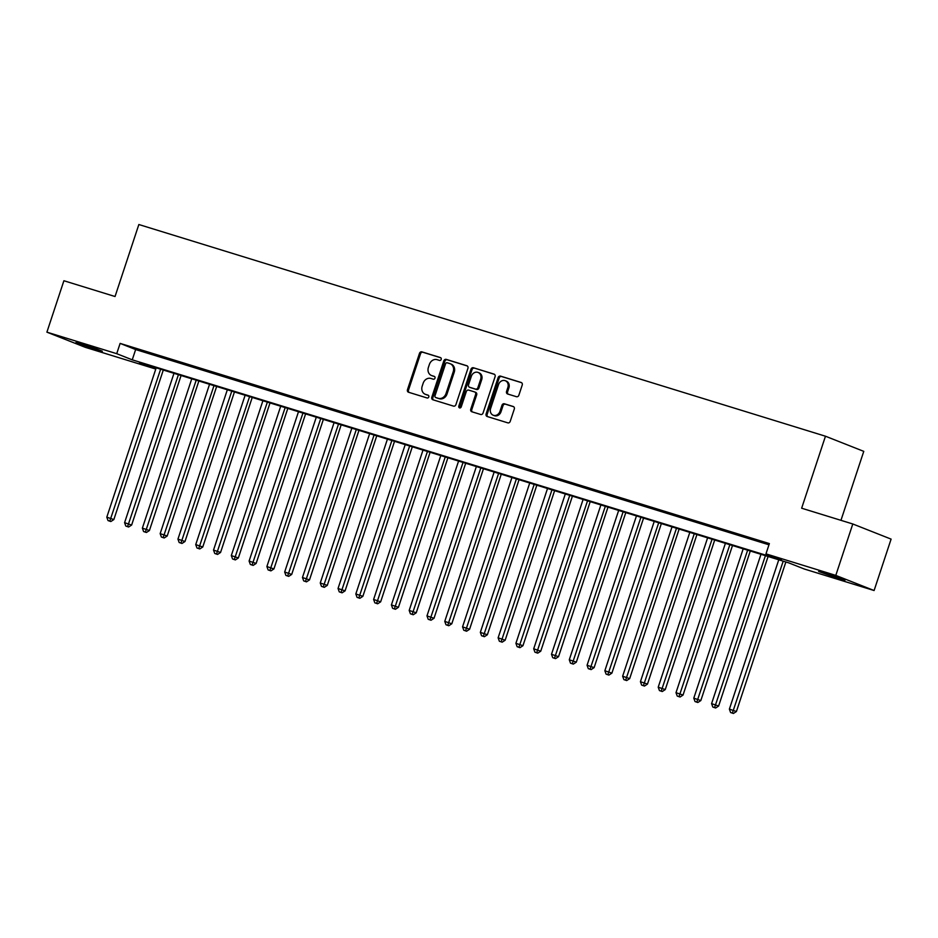 <?xml version="1.0" encoding="UTF-8"?>
<svg xmlns="http://www.w3.org/2000/svg" width="938" height="938" viewBox="0 0 938 938"><rect width="100%" height="100%" fill="white"/><g stroke="black" fill="none" stroke-linecap="round" stroke-linejoin="round"><path stroke-width="1.41" d="M441.2 359.383A1.489 1.278 -68.4 0 0 440.45 357.589L421.901 351.867A2.122 1.829 -68.4 0 0 419.485 353.356L407.467 389.692A2.122 1.829 -68.4 0 0 408.546 392.248L427.095 397.97A1.489 1.278 -68.4 0 0 428.033 395.144L425.629 394.406A6.812 5.839 -68.4 0 1 425.266 394.277A6.812 5.839 -68.4 0 1 422.182 386.221L423.179 383.196A6.812 5.839 -68.4 0 1 430.905 378.46L433.297 379.198A1.489 1.278 -68.4 0 0 434.235 376.373L431.832 375.622A6.812 5.839 -68.4 0 1 431.468 375.493A6.812 5.839 -68.4 0 1 428.385 367.45L429.393 364.413A6.812 5.839 -68.4 0 1 437.108 359.676L439.512 360.415A1.489 1.278 -68.4 0 0 441.2 359.383M838.443 578.453L818.651 571.476L838.443 577.597L844.986 580.188L838.443 578.453M95.805 349.475L76.001 342.499L95.805 348.619L102.348 351.211L95.805 349.475M516.451 396.704A2.122 1.829 -68.4 0 0 518.866 395.226L522.231 385.037A2.122 1.829 -68.4 0 0 521.153 382.481L500.552 376.126A2.122 1.829 -68.4 0 0 498.137 377.604L486.119 413.939A2.122 1.829 -68.4 0 0 487.197 416.507L507.798 422.85A2.122 1.829 -68.4 0 0 510.213 421.373L514.294 409.062A2.122 1.829 -68.4 0 0 513.215 406.506L504.398 403.786A2.122 1.829 -68.4 0 0 501.982 405.263L499.954 411.372A5.687 4.889 -68.4 0 1 493.2 415.217A5.687 4.889 -68.4 0 1 490.621 408.487L498.535 384.568A5.687 4.889 -68.4 0 1 505.289 380.711A5.687 4.889 -68.4 0 1 507.868 387.441L506.555 391.439A2.122 1.829 -68.4 0 0 507.634 393.995L516.451 396.704M46.9 332.158L63.901 280.743L115.046 296.514L138.847 224.522L825.463 436.217L801.65 508.208L852.794 523.979L835.793 575.393L874.099 590.53L804.276 569.003L788.752 562.87L139.492 362.689L155.016 368.822L85.206 347.295L46.9 332.158L116.722 353.685L132.246 359.829L781.506 560.009L765.971 553.866L835.793 575.393M765.971 553.866L769.371 543.583L120.123 343.402L116.722 353.685M467.933 368.294A2.122 1.829 -68.4 0 0 466.854 365.738L446.254 359.383A2.122 1.829 -68.4 0 0 443.838 360.86L431.82 397.208A2.122 1.829 -68.4 0 0 432.899 399.764L453.5 406.107A2.122 1.829 -68.4 0 0 455.915 404.63L467.933 368.294M473.397 367.755L494.009 374.11A2.122 1.829 -68.4 0 1 495.088 376.666L483.07 413.001A2.122 1.829 -68.4 0 1 480.655 414.479L471.837 411.759A2.122 1.829 -68.4 0 1 470.759 409.203L475.625 394.464A2.122 1.829 -68.4 0 0 474.558 391.908L468.707 390.114A2.122 1.829 -68.4 0 0 466.292 391.592L461.215 406.928A1.489 1.278 -68.4 0 1 458.776 406.177L470.993 369.232A2.122 1.829 -68.4 0 1 473.397 367.755L494.467 374.344M146.305 352.125L135.623 348.842L146.305 352.125M164.091 357.613L153.422 354.318L164.091 357.613M181.878 363.1L171.208 359.805L181.878 363.1M199.665 368.587L188.995 365.292L199.665 368.587M217.452 374.063L206.782 370.78L217.452 374.063M235.239 379.55L224.569 376.255L235.239 379.55M253.026 385.037L242.356 381.743L253.026 385.037M270.812 390.525L260.143 387.23L270.812 390.525M288.599 396L277.929 392.717L288.599 396M306.386 401.487L295.716 398.193L306.386 401.487M324.185 406.975L313.503 403.68L324.185 406.975M341.971 412.462L331.29 409.167L341.971 412.462M359.758 417.938L349.077 414.655L359.758 417.938M377.545 423.425L366.875 420.13L377.545 423.425M395.332 428.912L384.662 425.618L395.332 428.912M413.119 434.4L402.449 431.105L413.119 434.4M430.905 439.875L420.236 436.592L430.905 439.875M448.692 445.362L438.023 442.068L448.692 445.362M466.479 450.85L455.809 447.555L466.479 450.85M484.266 456.337L473.596 453.042L484.266 456.337M502.053 461.813L491.383 458.53L502.053 461.813M519.84 467.3L509.17 464.005L519.84 467.3M537.638 472.787L526.957 469.492L537.638 472.787M555.425 478.274L544.744 474.98L555.425 478.274M573.212 483.75L562.542 480.467L573.212 483.75M590.999 489.237L580.329 485.943L590.999 489.237M608.785 494.725L598.116 491.43L608.785 494.725M626.572 500.212L615.903 496.917L626.572 500.212M644.359 505.688L633.689 502.405L644.359 505.688M662.146 511.175L651.476 507.88L662.146 511.175M679.933 516.662L669.263 513.367L679.933 516.662M697.72 522.149L687.05 518.855L697.72 522.149M715.506 527.625L704.837 524.342L715.506 527.625M733.305 533.112L722.623 529.818L733.305 533.112M751.092 538.6L740.41 535.305L751.092 538.6M120.123 343.402L135.647 349.546L768.972 544.802M769.172 544.204L758.197 540.792L769.113 544.38M840.964 520.32L863.769 451.354L825.463 436.217M852.794 523.979L891.1 539.116L874.099 590.53M155.427 367.602L155.016 368.822M135.647 349.546L132.246 359.829M431.468 375.493L432.512 375.904A6.812 5.839 -68.4 0 0 432.875 376.032L431.832 375.622M434.622 376.572L432.875 376.032M425.266 394.277L426.298 394.687A6.812 5.839 -68.4 0 0 426.661 394.816L425.629 394.406M428.408 395.355L426.661 394.816M440.825 357.8L422.932 352.278A2.122 1.829 -68.4 0 0 420.517 353.767L408.499 390.102A2.122 1.829 -68.4 0 0 409.109 392.424M467.323 365.972L447.285 359.793A2.122 1.829 -68.4 0 0 444.87 361.271L432.852 397.606A2.122 1.829 -68.4 0 0 433.473 399.94M447.238 362.795A1.489 1.278 -68.4 0 0 445.55 363.838L434.998 395.73A1.489 1.278 -68.4 0 0 435.76 397.524L438.281 398.31A6.812 5.839 -68.4 0 0 446.007 393.573L453.218 371.765A6.812 5.839 -68.4 0 0 450.134 363.709A6.812 5.839 -68.4 0 0 449.771 363.581L447.238 362.795M436.627 397.876A1.489 1.278 -68.4 0 0 436.791 397.935L435.76 397.524M450.134 363.709L451.166 364.12A6.812 5.839 -68.4 0 1 454.25 372.175L447.039 393.972A6.812 5.839 -68.4 0 1 439.324 398.72L436.791 397.935M474.78 392.002L475.589 392.319A2.122 1.829 -68.4 0 1 476.668 394.875L471.791 409.613A2.122 1.829 -68.4 0 0 472.4 411.934M474.44 368.165A2.122 1.829 -68.4 0 0 472.025 369.642L459.808 406.588A1.489 1.278 -68.4 0 0 460.019 408.007M480.69 379.175A5.687 4.889 -68.4 0 0 478.11 372.445A5.687 4.889 -68.4 0 0 471.345 376.29L468.554 384.721A2.122 1.829 -68.4 0 0 469.633 387.277L475.484 389.082A2.122 1.829 -68.4 0 0 477.899 387.605L480.69 379.175L481.722 379.585A5.687 4.889 -68.4 0 0 479.142 372.855L478.11 372.445M470.442 387.605A2.122 1.829 -68.4 0 0 470.677 387.687L469.633 387.277M481.722 379.585L478.931 388.015A2.122 1.829 -68.4 0 1 476.527 389.493L470.677 387.687M505.289 380.711L506.332 381.121A5.687 4.889 -68.4 0 1 508.912 387.851L507.587 391.838A2.122 1.829 -68.4 0 0 508.197 394.171M493.2 415.217L494.232 415.628A5.687 4.889 -68.4 0 0 500.998 411.782L499.954 411.372M513.672 406.729L505.43 404.196A2.122 1.829 -68.4 0 0 503.014 405.673L500.998 411.782M521.622 382.704L501.584 376.537A2.122 1.829 -68.4 0 0 499.18 378.014L487.162 414.35A2.122 1.829 -68.4 0 0 487.772 416.683M156.189 367.837L106.803 517.178L113.838 519.57L163.294 370.029M109.805 521.118L108.022 520.567L110.836 521.528L109.805 521.118L160.633 369.209M108.022 520.567L106.803 517.178M113.838 519.57L110.836 521.528M173.976 373.324L124.59 522.665L131.625 525.057L181.081 375.505M127.591 526.605L125.809 526.054L128.623 527.004L127.591 526.605L178.419 374.696M125.809 526.054L124.59 522.665M131.625 525.057L128.623 527.004M191.762 378.8L142.377 528.141L149.412 530.533L198.868 380.992M145.378 532.081L143.596 531.541L146.41 532.491L145.378 532.081L196.206 380.171M143.596 531.541L142.377 528.141M149.412 530.533L146.41 532.491M209.549 384.287L160.163 533.628L167.198 536.02L216.655 386.479M163.165 537.568L161.383 537.017L164.197 537.978L163.165 537.568L213.993 385.659M161.383 537.017L160.163 533.628M167.198 536.02L164.197 537.978M227.336 389.774L177.95 539.116L184.985 541.507L234.441 391.967M180.952 543.055L179.17 542.504L181.984 543.465L180.952 543.055L231.78 391.146M179.17 542.504L177.95 539.116M184.985 541.507L181.984 543.465M245.123 395.261L195.737 544.603L202.772 546.995L252.228 397.442M198.739 548.542L196.968 547.991L199.782 548.941L198.739 548.542L249.578 396.633M196.968 547.991L195.737 544.603M202.772 546.995L199.782 548.941M262.91 400.737L213.524 550.078L220.559 552.47L270.015 402.93M216.526 554.018L214.755 553.479L217.569 554.428L216.526 554.018L267.365 402.109M214.755 553.479L213.524 550.078M220.559 552.47L217.569 554.428M280.697 406.224L231.311 555.566L238.346 557.958L287.802 408.417M234.312 559.505L232.542 558.954L235.356 559.916L234.312 559.505L285.152 407.596M232.542 558.954L231.311 555.566M238.346 557.958L235.356 559.916M298.495 411.712L249.098 561.053L256.133 563.445L305.589 413.904M252.111 564.993L250.329 564.442L253.143 565.403L252.111 564.993L302.939 413.083M250.329 564.442L249.098 561.053M256.133 563.445L253.143 565.403M316.282 417.199L266.884 566.54L273.919 568.932L323.376 419.38M269.898 570.48L268.116 569.929L270.93 570.879L269.898 570.48L320.726 418.571M268.116 569.929L266.884 566.54M273.919 568.932L270.93 570.879M334.069 422.675L284.671 572.016L291.706 574.408L341.162 424.867M287.685 575.955L285.902 575.416L288.716 576.366L287.685 575.955L338.512 424.046M285.902 575.416L284.671 572.016M291.706 574.408L288.716 576.366M351.856 428.162L302.458 577.503L309.493 579.895L358.961 430.354M305.471 581.443L303.689 580.892L306.503 581.853L305.471 581.443L356.299 429.534M303.689 580.892L302.458 577.503M309.493 579.895L306.503 581.853M369.642 433.649L320.257 582.99L327.292 585.382L376.748 435.842M323.258 586.93L321.476 586.379L324.29 587.34L323.258 586.93L374.086 435.021M321.476 586.379L320.257 582.99M327.292 585.382L324.29 587.34M387.429 439.136L338.043 588.478L345.078 590.87L394.535 441.317M341.045 592.417L339.263 591.866L342.077 592.816L341.045 592.417L391.873 440.508M339.263 591.866L338.043 588.478M345.078 590.87L342.077 592.816M405.216 444.612L355.83 593.953L362.865 596.345L412.321 446.805M358.832 597.893L357.05 597.354L359.864 598.303L358.832 597.893L409.66 445.984M357.05 597.354L355.83 593.953M362.865 596.345L359.864 598.303M423.003 450.099L373.617 599.441L380.652 601.833L430.108 452.292M376.619 603.38L374.837 602.829L377.651 603.791L376.619 603.38L427.447 451.471M374.837 602.829L373.617 599.441M380.652 601.833L377.651 603.791M440.79 455.587L391.404 604.928L398.439 607.32L447.895 457.779M394.406 608.868L392.623 608.316L395.437 609.278L394.406 608.868L445.233 456.958M392.623 608.316L391.404 604.928M398.439 607.32L395.437 609.278M458.576 461.074L409.191 610.415L416.226 612.807L465.682 463.255M412.192 614.355L410.422 613.804L413.236 614.753L412.192 614.355L463.032 462.446M410.422 613.804L409.191 610.415M416.226 612.807L413.236 614.753M476.363 466.549L426.978 615.891L434.013 618.283L483.469 468.742M429.979 619.83L428.209 619.291L431.023 620.241L429.979 619.83L480.819 467.921M428.209 619.291L426.978 615.891M434.013 618.283L431.023 620.241M494.15 472.037L444.764 621.378L451.799 623.77L501.255 474.229M447.766 625.318L445.996 624.767L448.81 625.728L447.766 625.318L498.606 473.409M445.996 624.767L444.764 621.378M451.799 623.77L448.81 625.728M511.949 477.524L462.551 626.865L469.586 629.257L519.042 479.717M465.565 630.805L463.782 630.254L466.596 631.215L465.565 630.805L516.392 478.896M463.782 630.254L462.551 626.865M469.586 629.257L466.596 631.215M529.736 483.011L480.338 632.353L487.373 634.745L536.829 485.192M483.351 636.292L481.569 635.741L484.383 636.691L483.351 636.292L534.179 484.383M481.569 635.741L480.338 632.353M487.373 634.745L484.383 636.691M547.522 488.487L498.125 637.828L505.16 640.22L554.616 490.68M501.138 641.768L499.356 641.229L502.17 642.178L501.138 641.768L551.966 489.859M499.356 641.229L498.125 637.828M505.16 640.22L502.17 642.178M565.309 493.974L515.912 643.316L522.958 645.707L572.415 496.167M518.925 647.255L517.143 646.704L519.957 647.666L518.925 647.255L569.753 495.346M517.143 646.704L515.912 643.316M522.958 645.707L519.957 647.666M583.096 499.462L533.71 648.803L540.745 651.195L590.201 501.654M536.712 652.742L534.93 652.191L537.744 653.153L536.712 652.742L587.54 500.833M534.93 652.191L533.71 648.803M540.745 651.195L537.744 653.153M600.883 504.949L551.497 654.29L558.532 656.682L607.988 507.13M554.499 658.23L552.716 657.679L555.531 658.628L554.499 658.23L605.327 506.321M552.716 657.679L551.497 654.29M558.532 656.682L555.531 658.628M618.67 510.424L569.284 659.766L576.319 662.158L625.775 512.617M572.286 663.705L570.503 663.166L573.317 664.116L572.286 663.705L623.113 511.796M570.503 663.166L569.284 659.766M576.319 662.158L573.317 664.116M636.456 515.912L587.071 665.253L594.106 667.645L643.562 518.104M590.072 669.193L588.29 668.642L591.104 669.603L590.072 669.193L640.9 517.284M588.29 668.642L587.071 665.253M594.106 667.645L591.104 669.603M654.243 521.399L604.858 670.74L611.893 673.132L661.349 523.592M607.859 674.68L606.089 674.129L608.903 675.09L607.859 674.68L658.699 522.771M606.089 674.129L604.858 670.74M611.893 673.132L608.903 675.09M672.03 526.886L622.644 676.228L629.679 678.62L679.135 529.067M625.646 680.167L623.876 679.616L626.69 680.566L625.646 680.167L676.486 528.258M623.876 679.616L622.644 676.228M629.679 678.62L626.69 680.566M689.817 532.362L640.431 681.703L647.466 684.095L696.922 534.554M643.433 685.643L641.662 685.103L644.476 686.053L643.433 685.643L694.272 533.734M641.662 685.103L640.431 681.703M647.466 684.095L644.476 686.053M707.604 537.849L658.218 687.191L665.253 689.582L714.709 540.042M661.22 691.13L659.449 690.579L662.263 691.54L661.22 691.13L712.059 539.221M659.449 690.579L658.218 687.191M665.253 689.582L662.263 691.54M725.402 543.337L676.005 692.678L683.04 695.07L732.496 545.529M679.018 696.617L677.236 696.066L680.05 697.028L679.018 696.617L729.846 544.708M677.236 696.066L676.005 692.678M683.04 695.07L680.05 697.028M743.189 548.824L693.792 698.165L700.827 700.557L750.283 551.005M696.805 702.105L695.023 701.554L697.837 702.503L696.805 702.105L747.633 550.196M695.023 701.554L693.792 698.165M700.827 700.557L697.837 702.503M760.976 554.299L711.579 703.641L718.614 706.033L768.081 556.492M714.592 707.58L712.81 707.041L715.624 707.991L714.592 707.58L765.42 555.671M712.81 707.041L711.579 703.641M718.614 706.033L715.624 707.991M778.763 559.787L729.377 709.128L736.412 711.52L785.868 561.979M732.379 713.068L730.596 712.517L733.41 713.478L732.379 713.068L783.207 561.159M730.596 712.517L729.377 709.128M736.412 711.52L733.41 713.478M408.499 390.102L407.467 389.692M420.517 353.767L419.485 353.356M422.932 352.278L421.901 351.867M432.852 397.606L431.82 397.208M444.87 361.271L443.838 360.86M447.285 359.793L446.254 359.383M439.324 398.72L438.281 398.31M447.039 393.972L446.007 393.573M454.25 372.175L453.218 371.765M471.791 409.613L470.759 409.203M476.668 394.875L475.625 394.464M459.808 406.588L458.776 406.177M472.025 369.642L470.993 369.232M476.527 389.493L475.484 389.082M478.931 388.015L477.899 387.605M507.587 391.838L506.555 391.439M508.912 387.851L507.868 387.441M503.014 405.673L501.982 405.263M505.43 404.196L504.398 403.786M487.162 414.35L486.119 413.939M499.18 378.014L498.137 377.604M501.584 376.537L500.552 376.126M436.709 397.911L435.678 397.501M475.707 392.365L474.663 391.955M470.559 387.652L469.528 387.242"/></g></svg>
